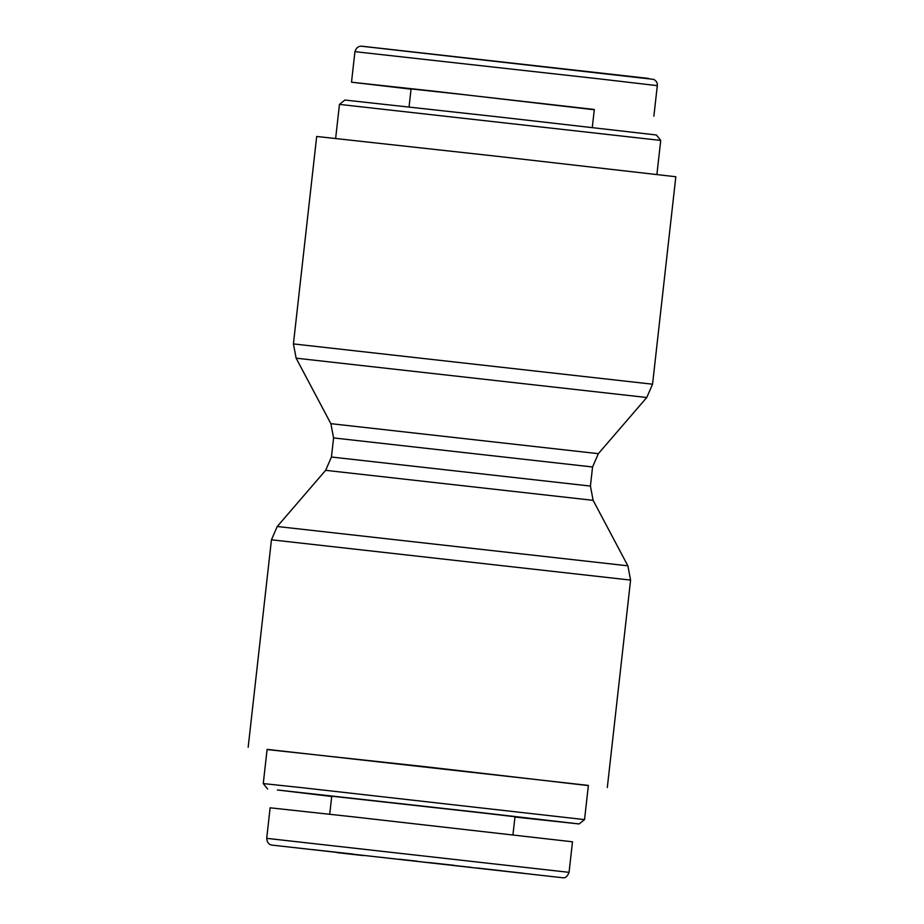<?xml version="1.0" encoding="UTF-8"?>
<svg xmlns="http://www.w3.org/2000/svg" width="924" height="924" viewBox="0 0 924 924"><rect width="100%" height="100%" fill="white"/><g stroke="black" fill="none" stroke-linecap="round" stroke-linejoin="round"><path stroke-width="1.39" d="M652.552 384.199L675.825 176.75L496.303 156.202L316.689 136.463L293.416 343.913L296.13 358.177L646.754 397.505L652.552 384.199L293.416 343.913M588.357 785.596L427.789 766.978L267.094 749.56M660.729 140.425L656.386 134.985L500.681 117.163L344.895 100.046L339.454 104.389L660.729 140.425L656.906 174.44M410.51 89.108L351.513 82.201L435.932 91.384L594.282 109.771M409.055 106.953L411.076 88.923L464.726 94.745L594.317 109.471L592.284 127.512M331.716 796.488L277.431 789.985L478.112 812.277L579.105 823.954L514.945 817.047M302.702 787.756L263.271 783.575L267.105 749.376L588.38 785.412L584.546 819.611L302.702 787.756M512.947 834.834L514.98 816.758L483.483 813.062L331.739 796.199L329.718 814.229M312.682 849.595L353.141 854.088L312.682 849.595M470.905 867.336L335.354 852.263L470.905 867.336M454.285 865.338L428.678 862.519L454.285 865.338M523.053 873.226L517.059 872.556L523.053 873.226M523.434 873.238L492.342 869.75L523.434 873.238M417.001 861.168L399.434 859.216L417.001 861.168M476.622 867.948L501.085 870.651L476.622 867.948M539.685 875.167L507.149 871.482L539.685 875.167M336.994 852.621L363.213 855.578L336.994 852.621M569.068 872.337L572.487 841.799L354.539 816.989L270.12 807.807L266.701 838.345C267.048 842.203 268.688 844.444 271.587 845.056L563.086 877.8C565.615 877.996 567.602 876.171 569.057 872.337L266.701 838.345M348.602 853.915L355.451 854.7L348.614 853.903M530.168 874.092L520.512 873.007L530.168 874.092M448.152 864.668L442.85 864.09L448.152 864.645M646.754 397.505L598.359 453.672L330.873 423.666L296.13 358.177M330.873 423.666L333.587 437.93L592.561 466.978L590.413 486.07L331.439 457.022L325.641 470.328L593.127 500.334L627.87 565.823L277.246 526.495L271.448 539.801L630.584 580.087L607.311 787.537M648.787 78.448L363.074 46.339M598.313 78.759L657.299 85.655C657.645 83.091 656.456 81 653.73 79.383L361.307 46.2C358.246 46.142 356.133 47.956 354.943 51.663L598.313 78.759M598.359 453.672L592.561 466.978M333.587 437.93L331.439 457.022M627.87 565.823L630.584 580.087M325.641 470.328L277.246 526.495M271.448 539.801L248.175 747.25M590.413 486.07L593.127 500.334M339.454 104.389L335.643 138.404M351.513 82.201L354.932 51.663M657.299 85.655L653.88 116.193M579.105 823.954L584.546 819.611M267.613 789.015L263.271 783.575"/></g></svg>
